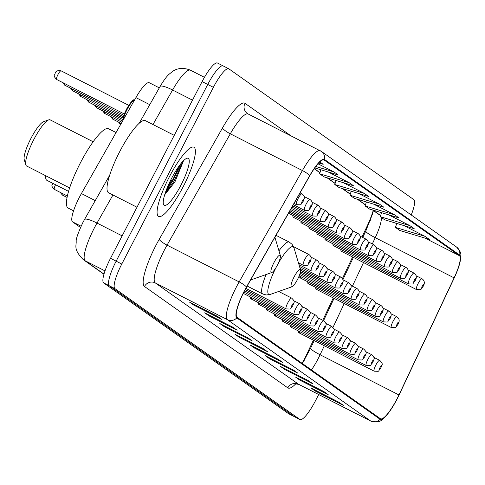 <?xml version="1.0" encoding="UTF-8"?>
<svg xmlns="http://www.w3.org/2000/svg" width="485" height="485" viewBox="0 0 485 485"><rect width="100%" height="100%" fill="white"/><g stroke="black" fill="none" stroke-linecap="round" stroke-linejoin="round"><path stroke-width="0.73" d="M361.962 237.08L367.096 226.18A32.38 7.008 117 0 0 373.226 210.466M302.058 363.295A32.38 7.008 117 0 0 307.09 353.571L313.395 340.185M322.774 320.27L333.286 297.948M342.434 278.535L352.583 256.995M333.049 243.876A6.069 1.316 117 0 0 333.159 245.513A6.069 1.316 117 0 0 334.547 244.64M325.047 238.214A6.069 1.316 117 0 0 325.156 239.851A6.069 1.316 117 0 0 326.544 238.978M317.044 232.551A6.069 1.316 117 0 0 317.154 234.188A6.069 1.316 117 0 0 318.542 233.315M309.042 226.889A6.069 1.316 117 0 0 309.151 228.532A6.069 1.316 117 0 0 310.539 227.659M301.033 221.233A6.069 1.316 117 0 0 301.149 222.87A6.069 1.316 117 0 0 302.537 221.997M293.031 215.57A6.069 1.316 117 0 0 293.14 217.207A6.069 1.316 117 0 0 294.534 216.334M341.052 249.539A6.069 1.316 117 0 0 341.161 251.175A6.069 1.316 117 0 0 342.555 250.302M307.896 281.846A6.069 1.316 117 0 0 308.011 283.483A6.069 1.316 117 0 0 309.4 282.609M299.894 276.183A6.069 1.316 117 0 0 300.003 277.82A6.069 1.316 117 0 0 301.397 276.947M315.905 287.508A6.069 1.316 117 0 0 316.014 289.145A6.069 1.316 117 0 0 317.402 288.272M250.733 297.172A6.069 1.316 117 0 0 250.842 298.808A6.069 1.316 117 0 0 252.23 297.935M243.415 293.025A6.069 1.316 117 0 0 244.228 292.279M282.749 319.815A6.069 1.316 117 0 0 282.858 321.452A6.069 1.316 117 0 0 284.246 320.579M290.751 325.477A6.069 1.316 117 0 0 290.861 327.114A6.069 1.316 117 0 0 292.249 326.241M258.735 302.834A6.069 1.316 117 0 0 258.844 304.471A6.069 1.316 117 0 0 260.239 303.598M274.746 314.159A6.069 1.316 117 0 0 274.856 315.796A6.069 1.316 117 0 0 276.244 314.923M266.738 308.496A6.069 1.316 117 0 0 266.853 310.133A6.069 1.316 117 0 0 268.241 309.26M298.754 331.14A6.069 1.316 117 0 0 298.863 332.777A6.069 1.316 117 0 0 300.251 331.904M80.498 227.483L72.562 221.869A24.286 5.256 -63 0 1 81.407 193.557L135.909 97.612A24.286 5.256 -63 0 1 149.265 82.741A24.286 5.256 -63 0 1 149.404 82.826M169.744 182.087A32.38 7.008 117 0 0 170.762 180.159M217.619 63.105A24.286 5.256 117 0 0 217.474 63.02A24.286 5.256 117 0 0 202.112 81.589L110.513 258.299A24.286 5.256 117 0 0 103.681 282.913L288.599 413.711A24.286 5.256 117 0 0 288.745 413.796A24.286 5.256 117 0 0 288.896 413.863M217.474 63.02L223.112 65.887A24.286 5.256 117 0 1 223.252 65.972A24.286 5.256 117 0 0 223.112 65.887A24.286 5.256 117 0 0 207.744 84.457L116.145 261.173A24.286 5.256 117 0 0 109.313 285.786L294.231 416.579A24.286 5.256 117 0 0 294.377 416.67A24.286 5.256 117 0 0 294.528 416.73M183.185 186.725A38.855 8.409 117 0 0 193.897 147.197A38.855 8.409 117 0 0 169.313 176.91A38.855 8.409 117 0 0 158.601 216.437A38.855 8.409 117 0 0 183.185 186.725A38.855 8.409 117 0 0 193.897 147.197A38.855 8.409 117 0 0 169.313 176.91A38.855 8.409 117 0 0 158.601 216.437A38.855 8.409 117 0 0 183.185 186.725M396.954 398.997A25.905 5.608 -63 0 1 380.567 418.804A25.905 5.608 -63 0 1 380.416 418.713L237.098 317.348A25.905 5.608 -63 0 1 246.532 287.15L309.788 175.8A25.905 5.608 -63 0 1 324.035 159.935A25.905 5.608 -63 0 1 324.186 160.026L459.398 255.662A25.905 5.608 -63 0 1 454.105 277.875L398.955 394.954A25.905 5.608 -63 0 1 396.954 398.997M397.07 399.082A26.554 5.747 117 0 0 399.119 394.935L454.269 277.856A26.554 5.747 117 0 0 459.21 265.259A26.554 5.747 117 0 0 459.695 255.086L324.483 159.45A26.554 5.747 117 0 0 309.727 175.618L246.471 286.968A26.554 5.747 117 0 0 236.801 317.924L380.119 419.289A26.554 5.747 117 0 0 388.388 413.081A26.554 5.747 117 0 0 397.07 399.082M178.522 166.81A32.38 7.008 -63 0 1 172.169 180.881A32.38 7.008 -63 0 1 165.44 192.472M411.238 214.976A24.286 5.256 117 0 0 413.808 199.638L228.884 68.846A24.286 5.256 117 0 0 228.744 68.761L223.112 65.887A24.286 5.256 117 0 0 207.744 84.457L116.145 261.173A24.286 5.256 117 0 0 109.313 285.786L294.231 416.579A24.286 5.256 117 0 0 294.377 416.67L288.745 413.796M217.656 316.444L189.496 302.088L193.824 305.15L221.991 319.506L217.656 316.444M221.057 318.924A6.475 6.317 -54.7 0 0 221.991 319.506M194.176 304.477L193.824 305.15M232.824 327.175L204.664 312.813L208.999 315.88L237.159 330.236L232.824 327.175M236.225 329.654A6.475 6.317 -54.7 0 0 237.159 330.236M209.35 315.201L208.999 315.88M247.993 337.899L219.832 323.543L224.167 326.611L252.327 340.967L247.993 337.899M251.4 340.379A6.475 6.317 -54.7 0 0 252.327 340.967M224.519 325.932L224.167 326.611M263.167 348.63L235.001 334.274L239.335 337.342L267.502 351.698L263.167 348.63M266.568 351.11A6.475 6.317 -54.7 0 0 267.502 351.698M239.687 336.663L239.335 337.342M339.009 402.277L310.849 387.921L315.183 390.989L343.344 405.345L339.009 402.277M342.416 404.757A6.475 6.317 -54.7 0 0 343.344 405.345M315.535 390.31L315.183 390.989M323.841 391.547L295.68 377.191L300.015 380.258L328.175 394.614L323.841 391.547M327.242 394.026A6.475 6.317 -54.7 0 0 328.175 394.614M300.367 379.579L300.015 380.258M308.672 380.816L280.512 366.46L284.84 369.528L313.007 383.884L308.672 380.816M312.073 383.296A6.475 6.317 -54.7 0 0 313.007 383.884M285.192 368.849L284.84 369.528M293.504 370.091L265.337 355.735L269.672 358.797L297.838 373.153L293.504 370.091M296.905 372.571A6.475 6.317 -54.7 0 0 297.838 373.153M270.024 358.124L269.672 358.797M278.335 359.361L250.169 345.005L254.504 348.066L282.67 362.428L278.335 359.361M281.736 361.84A6.475 6.317 -54.7 0 0 282.67 362.428M254.855 347.393L254.504 348.066M228.744 68.761A24.286 5.256 117 0 0 213.382 87.33L121.783 264.04A24.286 5.256 117 0 0 114.945 288.66L299.869 419.452A24.286 5.256 117 0 0 300.009 419.537A24.286 5.256 117 0 0 315.371 400.968L318.706 394.541M314.765 167.919L338.342 175.03L334.007 171.963L317.984 163.797M318.736 162.966L323.174 164.3L319.791 161.911M379.519 204.155L349.952 195.231L354.286 198.298L383.853 207.216L379.519 204.155L358.391 193.388M394.687 214.885L365.12 205.961L369.455 209.029L399.022 217.947L394.687 214.885L373.559 204.112M409.855 225.61L380.288 216.692L384.623 219.76L414.19 228.677L409.855 225.61L388.734 214.843M425.024 236.34L395.463 227.423L399.798 230.484L429.358 239.408L425.024 236.34L403.902 225.573M349.176 182.693L319.615 173.775L323.95 176.837L353.51 185.761L349.176 182.693L328.054 171.926M364.35 193.424L334.783 184.506L339.118 187.568L368.679 196.492L364.35 193.424L343.222 182.657M334.783 184.506L336.057 180.493M349.952 195.231L351.225 191.223M365.12 205.961L366.393 201.954M380.288 216.692L381.568 212.679M395.463 227.423L396.736 223.409M319.615 173.775L320.888 169.762M334.007 171.963L315.814 166.476M45.875 175.819A25.905 5.608 117 0 0 45.972 179.129A25.905 5.608 117 0 0 46.79 180.268L68.561 191.369M294.098 276.917A9.712 2.104 117 0 0 291.946 286.799A9.712 2.104 117 0 0 297.566 279.372A9.712 2.104 117 0 0 300.548 269.921A9.712 2.104 117 0 0 294.098 276.917M93.156 141.772L50.149 119.85A25.905 5.608 117 0 0 48.749 119.856L43.608 121.668A21.855 4.729 117 0 0 30.961 138.37A21.855 4.729 117 0 0 24.25 159.644L25.808 164.864A25.905 5.608 117 0 0 26.62 166.003L69.628 187.925M48.749 119.856A25.905 5.608 117 0 0 33.762 139.656A25.905 5.608 117 0 0 25.808 164.864M273.934 262.652A9.712 2.104 117 0 0 271.776 272.534A9.712 2.104 117 0 0 277.396 265.107A9.712 2.104 117 0 0 280.385 255.656A9.712 2.104 117 0 0 273.934 262.652M116.06 132.55L108.591 128.743A44.523 9.633 117 0 0 80.431 162.79A44.523 9.633 117 0 0 68.155 208.077L73.556 210.829M174.236 135.363L145.342 120.632A40.473 8.76 117 0 0 119.74 151.587A40.473 8.76 117 0 0 108.579 192.751L136.988 207.234M180.96 185.149A26.396 5.711 117 0 0 186.81 158.31A26.396 5.711 117 0 0 171.538 178.486A26.396 5.711 117 0 0 163.433 204.173A26.396 5.711 117 0 0 180.96 185.149M164.694 194.77L174.946 181.881L183.233 161.469M181.287 163.16L172.793 180.899L166.149 190.502M183.039 161.178L173.909 181.469L165.046 193.654M149.756 104.675L135.909 97.612M95.254 200.614L81.407 193.557M81.074 226.21L72.562 221.869M303.762 360.191A10.524 1.467 25.2 0 0 304.259 360.337M112.956 194.982L97.006 223.064A32.38 7.008 117 0 0 94.332 227.992A32.38 7.008 117 0 0 85.221 260.809L105.002 270.897M122.141 235.874L97.006 223.064A16.187 3.231 -150.4 0 0 84.481 219.572L109.646 175.279M288.599 413.711L299.869 419.452M103.681 282.913L114.945 288.66M110.513 258.299L121.783 264.04M202.112 81.589L213.382 87.33M84.481 219.572L82.85 222.585C78.194 232.648 75.969 238.905 76.175 241.348C76.533 245.525 73.071 249.345 83.317 259.663A16.187 15.799 125.3 0 0 85.221 260.809L103.984 274.086M190.593 70.283A32.38 7.008 117 0 0 190.405 70.167A32.38 7.008 117 0 0 172.593 90.004L192.496 100.146M139.177 123.299L160.068 86.512A16.187 3.231 -150.4 0 1 172.593 90.004L152.981 124.53M369.709 220.293A10.524 1.467 25.2 0 0 370.297 220.469M311.455 369.94A25.905 5.608 117 0 0 318.093 358.797A25.905 5.608 117 0 0 320.094 354.759L324.332 345.757M295.892 383.714A40.473 8.76 -63 0 1 287.811 387.854L144.5 286.489A8.093 7.899 125.3 0 1 155.261 282.894L298.578 384.265A32.38 7.008 117 0 0 298.766 384.375A32.38 7.008 117 0 0 298.972 384.466M144.5 286.489A40.473 8.76 -63 0 1 155.891 245.465A40.473 8.76 -63 0 1 159.238 239.305L222.488 127.955A40.473 8.76 -63 0 1 244.986 103.305L290.867 135.758M164.379 250.078A32.38 7.008 117 0 0 155.261 282.894L227.362 319.651A32.38 7.008 -63 0 1 239.153 281.9L302.404 170.55A32.38 7.008 -63 0 1 320.215 150.72A32.38 7.008 -63 0 1 320.403 150.829A8.093 7.899 -54.7 0 1 321.355 151.405L248.114 113.963A32.38 7.008 117 0 0 230.308 133.799L167.052 245.149A32.38 7.008 117 0 0 164.379 250.078M459.21 265.259C461.859 253.067 461.702 253.152 456.567 247.041A8.093 7.899 125.3 0 1 459.695 255.086M324.483 159.45A8.093 7.899 -54.7 0 0 321.355 151.405L456.567 247.041M309.727 175.618A8.093 1.619 -150.4 0 0 302.404 170.55L230.308 133.799A8.093 1.619 29.6 0 1 222.488 127.955M246.471 286.968A8.093 1.619 -150.4 0 0 239.153 281.9L167.052 245.149A8.093 1.619 29.6 0 1 159.238 239.305M236.801 317.924A8.093 7.899 125.3 0 1 227.362 319.651L370.679 421.016A8.093 7.899 -54.7 0 0 380.119 419.289M388.388 413.081C379.791 422.144 380.864 422.793 370.867 421.132A32.38 7.008 -63 0 1 370.679 421.016L298.578 384.265A8.093 7.899 125.3 0 0 287.811 387.854M248.308 114.078A32.38 7.008 117 0 0 248.114 113.963L247.356 113.502A8.093 7.899 125.3 0 1 244.986 103.305M247.981 113.902A8.093 7.899 125.3 0 1 247.356 113.502M324.186 160.026L323.871 159.862M398.955 394.954L320.094 354.759A14.568 2.031 25.2 0 1 310.636 348.115L314.183 340.585M454.105 277.875L375.245 237.674A25.905 5.608 117 0 0 381.374 217.456M332.977 327.411L344.229 303.525M352.407 286.162L363.52 262.567M372.304 243.931L375.245 237.674A14.568 2.031 25.2 0 1 365.793 231.036L372.492 214.043L373.414 210.599M380.652 215.552A25.905 5.608 117 0 0 380.543 215.461L372.923 210.072M459.398 255.662L424.836 238.044M396.651 223.676L395.263 222.967M380.664 215.522L380.543 215.461A14.568 14.217 125.3 0 1 378.827 214.431L372.486 209.944M365.484 204.815L357.754 199.347M350.315 194.085L342.586 188.617M335.147 183.354L327.411 177.886M319.979 172.624L314.286 168.598M276.098 267.441A26.772 5.796 117 0 0 270.284 294.425L291.946 286.799M266.089 274.534A29.142 6.305 117 0 0 262.785 294.007L266.277 294.977L270.284 294.425M275.977 235.316L289.254 242.082A29.142 6.305 117 0 0 278.96 250.872M289.254 242.082L292.091 244.337L293.995 247.908A26.772 5.796 117 0 0 278.032 263.834M166.773 188.883A32.38 7.008 117 0 0 171.466 180.523M375.875 365.005A6.069 1.316 -63 0 1 379.719 360.361C384.417 365.126 381.174 364.508 380.913 367.891C377.124 371.759 380.943 371.383 374.202 371.183A6.069 1.316 -63 0 1 375.875 365.005M380.84 367.824A2.025 0.436 117 0 0 381.41 365.769A2.025 0.436 117 0 0 380.119 367.309A2.025 0.436 117 0 0 379.549 369.364A2.025 0.436 117 0 0 380.84 367.824M367.872 359.343A6.069 1.316 -63 0 1 371.716 354.699C376.415 359.464 373.171 358.845 372.91 362.228C369.121 366.096 372.941 365.72 366.199 365.52A6.069 1.316 -63 0 1 367.872 359.343M372.838 362.162A2.025 0.436 117 0 0 373.408 360.106A2.025 0.436 117 0 0 372.116 361.652A2.025 0.436 117 0 0 371.546 363.701A2.025 0.436 117 0 0 372.838 362.162M359.87 353.68A6.069 1.316 -63 0 1 363.708 349.042C368.412 353.801 365.169 353.183 364.908 356.566C361.119 360.434 364.938 360.058 358.197 359.858A6.069 1.316 -63 0 1 359.87 353.68M364.835 356.499A2.025 0.436 117 0 0 365.405 354.45A2.025 0.436 117 0 0 364.114 355.99A2.025 0.436 117 0 0 363.544 358.039A2.025 0.436 117 0 0 364.835 356.499M351.867 348.024A6.069 1.316 -63 0 1 355.705 343.38C360.404 348.139 357.166 347.521 356.905 350.904C353.116 354.777 356.936 354.396 350.194 354.195A6.069 1.316 -63 0 1 351.867 348.024M356.833 350.837A2.025 0.436 117 0 0 357.403 348.788A2.025 0.436 117 0 0 356.111 350.328A2.025 0.436 117 0 0 355.541 352.377A2.025 0.436 117 0 0 356.833 350.837M343.865 342.361A6.069 1.316 -63 0 1 347.703 337.718C352.401 342.483 349.158 341.864 348.903 345.247C345.114 349.115 348.933 348.733 342.192 348.539A6.069 1.316 -63 0 1 343.865 342.361M348.83 345.174A2.025 0.436 117 0 0 349.4 343.125A2.025 0.436 117 0 0 348.103 344.665A2.025 0.436 117 0 0 347.533 346.72A2.025 0.436 117 0 0 348.83 345.174M335.856 336.699A6.069 1.316 -63 0 1 339.7 332.055C344.399 336.82 341.155 336.202 340.894 339.585C337.105 343.453 340.931 343.077 334.183 342.877A6.069 1.316 -63 0 1 335.856 336.699M340.822 339.518A2.025 0.436 117 0 0 341.391 337.463A2.025 0.436 117 0 0 340.1 339.003A2.025 0.436 117 0 0 339.53 341.058A2.025 0.436 117 0 0 340.822 339.518M327.854 331.037A6.069 1.316 -63 0 1 331.698 326.399C336.396 331.158 333.153 330.54 332.892 333.922C329.103 337.79 332.922 337.414 326.181 337.214A6.069 1.316 -63 0 1 327.854 331.037M332.819 333.856A2.025 0.436 117 0 0 333.389 331.807A2.025 0.436 117 0 0 332.098 333.347A2.025 0.436 117 0 0 331.528 335.396A2.025 0.436 117 0 0 332.819 333.856M319.851 325.38A6.069 1.316 -63 0 1 323.695 320.737C328.393 325.496 325.15 324.877 324.889 328.26C321.1 332.128 324.92 331.752 318.178 331.552A6.069 1.316 -63 0 1 319.851 325.38M324.817 328.193A2.025 0.436 117 0 0 325.387 326.144A2.025 0.436 117 0 0 324.095 327.684A2.025 0.436 117 0 0 323.525 329.733A2.025 0.436 117 0 0 324.817 328.193M311.849 319.718A6.069 1.316 -63 0 1 315.686 315.074C320.385 319.839 317.148 319.221 316.887 322.604C313.098 326.472 316.917 326.09 310.176 325.89A6.069 1.316 -63 0 1 311.849 319.718M316.814 322.531A2.025 0.436 117 0 0 317.384 320.482A2.025 0.436 117 0 0 316.093 322.022A2.025 0.436 117 0 0 315.523 324.071A2.025 0.436 117 0 0 316.814 322.531M303.846 314.056A6.069 1.316 -63 0 1 307.684 309.412C312.382 314.177 309.139 313.559 308.884 316.941C305.095 320.809 308.915 320.433 302.173 320.233A6.069 1.316 -63 0 1 303.846 314.056M308.812 316.875A2.025 0.436 117 0 0 309.381 314.82A2.025 0.436 117 0 0 308.084 316.359A2.025 0.436 117 0 0 307.52 318.415A2.025 0.436 117 0 0 308.812 316.875M295.838 308.393A6.069 1.316 -63 0 1 299.681 303.755C304.38 308.515 301.137 307.896 300.876 311.279C297.087 315.147 300.912 314.771 294.165 314.571A6.069 1.316 -63 0 1 295.838 308.393M300.803 311.212A2.025 0.436 117 0 0 301.373 309.163A2.025 0.436 117 0 0 300.082 310.703A2.025 0.436 117 0 0 299.512 312.752A2.025 0.436 117 0 0 300.803 311.212M62.347 193.454A4.856 1.049 117 0 0 62.365 195.049L67.063 197.444M287.835 302.737A6.069 1.316 -63 0 1 291.679 298.093C296.377 302.852 293.134 302.234 292.873 305.617C289.084 309.485 292.904 309.109 286.162 308.909A6.069 1.316 -63 0 1 287.835 302.737M292.801 305.55A2.025 0.436 117 0 0 293.37 303.501A2.025 0.436 117 0 0 292.079 305.041A2.025 0.436 117 0 0 291.509 307.09A2.025 0.436 117 0 0 292.801 305.55M55.551 184.737A4.856 1.049 117 0 0 54.362 189.386L67.36 196.013M316.014 289.145L391.353 327.551A6.069 1.316 -63 0 1 393.026 321.373A6.069 1.316 -63 0 1 396.863 316.729L391.001 313.74M397.27 323.677A2.025 0.436 117 0 0 396.7 325.732A2.025 0.436 117 0 0 397.991 324.192A2.025 0.436 117 0 0 398.561 322.137A2.025 0.436 117 0 0 397.27 323.677M308.011 283.483L383.35 321.888A6.069 1.316 -63 0 1 385.023 315.711A6.069 1.316 -63 0 1 388.861 311.067L382.998 308.084M389.261 318.014A2.025 0.436 117 0 0 388.697 320.07A2.025 0.436 117 0 0 389.988 318.53A2.025 0.436 117 0 0 390.558 316.475A2.025 0.436 117 0 0 389.261 318.014M300.003 277.82L375.341 316.226A6.069 1.316 -63 0 1 377.015 310.048A6.069 1.316 -63 0 1 380.858 305.411L374.996 302.422M381.258 312.358A2.025 0.436 117 0 0 380.689 314.407A2.025 0.436 117 0 0 381.98 312.867A2.025 0.436 117 0 0 382.55 310.818A2.025 0.436 117 0 0 381.258 312.358M299.203 275.832L367.339 310.564A6.069 1.316 -63 0 1 369.012 304.392A6.069 1.316 -63 0 1 372.856 299.748L366.993 296.759M373.256 306.696A2.025 0.436 117 0 0 372.686 308.745A2.025 0.436 117 0 0 373.977 307.205A2.025 0.436 117 0 0 374.547 305.156A2.025 0.436 117 0 0 373.256 306.696M299.712 274.51L359.337 304.901A6.069 1.316 -63 0 1 361.01 298.73A6.069 1.316 -63 0 1 364.853 294.086L358.991 291.097M365.253 301.033A2.025 0.436 117 0 0 364.684 303.089A2.025 0.436 117 0 0 365.975 301.543A2.025 0.436 117 0 0 366.545 299.494A2.025 0.436 117 0 0 365.253 301.033M300.148 273.152L351.334 299.245A6.069 1.316 -63 0 1 353.007 293.067A6.069 1.316 -63 0 1 356.845 288.423L350.988 285.435M357.251 295.371A2.025 0.436 117 0 0 356.681 297.426A2.025 0.436 117 0 0 357.972 295.886A2.025 0.436 117 0 0 358.542 293.831A2.025 0.436 117 0 0 357.251 295.371M300.494 271.745L343.332 293.583A6.069 1.316 -63 0 1 345.005 287.405A6.069 1.316 -63 0 1 348.842 282.767L342.98 279.778M349.248 289.715A2.025 0.436 117 0 0 348.679 291.764A2.025 0.436 117 0 0 349.97 290.224A2.025 0.436 117 0 0 350.54 288.175A2.025 0.436 117 0 0 349.248 289.715M300.609 270.224L335.323 287.92A6.069 1.316 -63 0 1 336.996 281.749A6.069 1.316 -63 0 1 340.84 277.105L334.977 274.116M341.24 284.052A2.025 0.436 117 0 0 340.67 286.101A2.025 0.436 117 0 0 341.967 284.562A2.025 0.436 117 0 0 342.531 282.512A2.025 0.436 117 0 0 341.24 284.052M300.094 268.381L327.32 282.258A6.069 1.316 -63 0 1 328.994 276.086A6.069 1.316 -63 0 1 332.837 271.442L326.975 268.454M333.237 278.39A2.025 0.436 117 0 0 332.668 280.439A2.025 0.436 117 0 0 333.959 278.899A2.025 0.436 117 0 0 334.529 276.85A2.025 0.436 117 0 0 333.237 278.39M299.536 266.514L319.318 276.602A6.069 1.316 -63 0 1 320.991 270.424A6.069 1.316 -63 0 1 324.835 265.78L318.972 262.791M325.235 272.728A2.025 0.436 117 0 0 324.665 274.783A2.025 0.436 117 0 0 325.956 273.243A2.025 0.436 117 0 0 326.526 271.188A2.025 0.436 117 0 0 325.235 272.728M298.984 264.652L311.315 270.939A6.069 1.316 -63 0 1 312.989 264.762A6.069 1.316 -63 0 1 316.826 260.118L310.97 257.135M317.232 267.071A2.025 0.436 117 0 0 316.663 269.12A2.025 0.436 117 0 0 317.954 267.581A2.025 0.436 117 0 0 318.524 265.525A2.025 0.436 117 0 0 317.232 267.071M298.427 262.785L303.313 265.277A6.069 1.316 -63 0 1 304.986 259.099A6.069 1.316 -63 0 1 308.824 254.461L293.54 246.671M309.23 261.409A2.025 0.436 117 0 0 308.66 263.458A2.025 0.436 117 0 0 309.951 261.918A2.025 0.436 117 0 0 310.521 259.869A2.025 0.436 117 0 0 309.23 261.409M341.161 251.175L416.5 289.575A6.069 1.316 -63 0 1 418.179 283.404A6.069 1.316 -63 0 1 422.017 278.76L416.154 275.771M422.417 285.707A2.025 0.436 117 0 0 421.847 287.757A2.025 0.436 117 0 0 423.144 286.217A2.025 0.436 117 0 0 423.708 284.168A2.025 0.436 117 0 0 422.417 285.707M333.159 245.513L408.497 283.913A6.069 1.316 -63 0 1 410.171 277.741A6.069 1.316 -63 0 1 414.014 273.097L408.152 270.109M414.414 280.045A2.025 0.436 117 0 0 413.844 282.1A2.025 0.436 117 0 0 415.136 280.554A2.025 0.436 117 0 0 415.706 278.505A2.025 0.436 117 0 0 414.414 280.045M325.156 239.851L400.495 278.257A6.069 1.316 -63 0 1 402.168 272.079A6.069 1.316 -63 0 1 406.012 267.435L400.149 264.446M406.412 274.383A2.025 0.436 117 0 0 405.842 276.438A2.025 0.436 117 0 0 407.133 274.898A2.025 0.436 117 0 0 407.703 272.843A2.025 0.436 117 0 0 406.412 274.383M317.154 234.188L392.492 272.594A6.069 1.316 -63 0 1 394.166 266.417A6.069 1.316 -63 0 1 398.003 261.779L392.147 258.79M398.409 268.726A2.025 0.436 117 0 0 397.839 270.775A2.025 0.436 117 0 0 399.131 269.236A2.025 0.436 117 0 0 399.701 267.187A2.025 0.436 117 0 0 398.409 268.726M309.151 228.532L384.49 266.932A6.069 1.316 -63 0 1 386.163 260.76A6.069 1.316 -63 0 1 390.001 256.116L384.138 253.128M390.407 263.064A2.025 0.436 117 0 0 389.837 265.113A2.025 0.436 117 0 0 391.128 263.573A2.025 0.436 117 0 0 391.698 261.524A2.025 0.436 117 0 0 390.407 263.064M301.149 222.87L376.481 261.269A6.069 1.316 -63 0 1 378.161 255.098A6.069 1.316 -63 0 1 381.998 250.454L376.136 247.465M382.398 257.402A2.025 0.436 117 0 0 381.828 259.451A2.025 0.436 117 0 0 383.126 257.911A2.025 0.436 117 0 0 383.696 255.862A2.025 0.436 117 0 0 382.398 257.402M293.14 217.207L368.479 255.613A6.069 1.316 -63 0 1 370.152 249.435A6.069 1.316 -63 0 1 373.996 244.792L368.133 241.803M374.396 251.739A2.025 0.436 117 0 0 373.826 253.794A2.025 0.436 117 0 0 375.117 252.255A2.025 0.436 117 0 0 375.687 250.199A2.025 0.436 117 0 0 374.396 251.739M288.502 213.261L360.476 249.951A6.069 1.316 -63 0 1 362.149 243.773A6.069 1.316 -63 0 1 365.993 239.129L360.131 236.146M366.393 246.083A2.025 0.436 117 0 0 365.823 248.132A2.025 0.436 117 0 0 367.115 246.592A2.025 0.436 117 0 0 367.685 244.537A2.025 0.436 117 0 0 366.393 246.083M120.65 123.172A4.856 1.049 117 0 0 120.553 124.639M289.199 212.036L352.474 244.288A6.069 1.316 -63 0 1 354.147 238.117A6.069 1.316 -63 0 1 357.991 233.473L352.128 230.484M358.391 240.421A2.025 0.436 117 0 0 357.821 242.47A2.025 0.436 117 0 0 359.112 240.93A2.025 0.436 117 0 0 359.682 238.881A2.025 0.436 117 0 0 358.391 240.421M112.647 117.515A4.856 1.049 117 0 0 112.665 119.104L110.556 116.448M289.897 210.811L344.471 238.626A6.069 1.316 -63 0 1 346.144 232.454A6.069 1.316 -63 0 1 349.982 227.811L344.12 224.822M350.388 234.758A2.025 0.436 117 0 0 349.818 236.807A2.025 0.436 117 0 0 351.11 235.267A2.025 0.436 117 0 0 351.68 233.218A2.025 0.436 117 0 0 350.388 234.758M104.645 111.853A4.856 1.049 117 0 0 104.663 113.441L102.553 110.786M290.594 209.587L336.469 232.97A6.069 1.316 -63 0 1 338.142 226.792A6.069 1.316 -63 0 1 341.98 222.148L336.117 219.159M342.38 229.096A2.025 0.436 117 0 0 341.81 231.151A2.025 0.436 117 0 0 343.107 229.611A2.025 0.436 117 0 0 343.677 227.556A2.025 0.436 117 0 0 342.38 229.096M96.642 106.191A4.856 1.049 117 0 0 96.66 107.785L94.545 105.124M291.291 208.356L328.46 227.307A6.069 1.316 -63 0 1 330.133 221.13A6.069 1.316 -63 0 1 333.977 216.486L328.115 213.503M334.377 223.433A2.025 0.436 117 0 0 333.807 225.489A2.025 0.436 117 0 0 335.099 223.949A2.025 0.436 117 0 0 335.668 221.894A2.025 0.436 117 0 0 334.377 223.433M88.64 100.528A4.856 1.049 117 0 0 88.658 102.123L86.542 99.461M291.988 207.131L320.458 221.645A6.069 1.316 -63 0 1 322.131 215.467A6.069 1.316 -63 0 1 325.975 210.829L320.112 207.841M326.375 217.777A2.025 0.436 117 0 0 325.805 219.826A2.025 0.436 117 0 0 327.096 218.286A2.025 0.436 117 0 0 327.666 216.237A2.025 0.436 117 0 0 326.375 217.777M80.631 94.872A4.856 1.049 117 0 0 80.655 96.46L78.54 93.799M292.685 205.907L312.455 215.983A6.069 1.316 -63 0 1 314.128 209.811A6.069 1.316 -63 0 1 317.972 205.167L312.11 202.178M318.372 212.115A2.025 0.436 117 0 0 317.802 214.164A2.025 0.436 117 0 0 319.094 212.624A2.025 0.436 117 0 0 319.663 210.575A2.025 0.436 117 0 0 318.372 212.115M72.629 89.21A4.856 1.049 117 0 0 72.653 90.798L70.537 88.143M293.383 204.682L304.453 210.326A6.069 1.316 -63 0 1 306.126 204.149A6.069 1.316 -63 0 1 309.963 199.505L304.101 196.516M310.37 206.452A2.025 0.436 117 0 0 309.8 208.508A2.025 0.436 117 0 0 311.091 206.962A2.025 0.436 117 0 0 311.661 204.912A2.025 0.436 117 0 0 310.37 206.452M64.626 83.547A4.856 1.049 117 0 0 64.644 85.136L62.535 82.48M294.08 203.451L296.45 204.664A6.069 1.316 -63 0 1 298.123 198.486A6.069 1.316 -63 0 1 301.961 193.842L300.082 192.885M302.367 200.79A2.025 0.436 117 0 0 301.797 202.845A2.025 0.436 117 0 0 303.089 201.305A2.025 0.436 117 0 0 303.658 199.25A2.025 0.436 117 0 0 302.367 200.79M134.46 100.159A12.143 2.625 117 0 0 127.094 109.507A12.143 2.625 117 0 0 123.317 119.777M123.044 120.256A11.331 2.455 -63 0 1 126.53 109.252A11.331 2.455 -63 0 1 133.539 100.534M57.982 74.538A4.856 1.049 117 0 0 56.642 79.479C52.047 74.775 55.332 75.351 55.108 73.186C55.799 71.028 57.782 70.24 61.055 70.822A4.856 1.049 117 0 0 57.982 74.538M159.304 87.858L149.265 82.741M160.068 86.512C163.639 80.474 166.652 76.375 169.101 74.229L172.612 71.41C173.387 70.786 179.923 65.942 190.405 70.167L204.446 77.327M103.935 274.249L83.317 259.663M300.009 419.537L294.377 416.67M370.867 421.132L298.766 384.375C295.007 383.75 293.558 383.629 294.407 384.011L295.244 383.417M365.441 204.961L357.318 199.214M350.273 194.23L342.149 188.483M335.105 183.5L326.981 177.752M319.93 172.769L314.201 168.719M323.568 320.67L334.08 298.354M342.925 279.578L353.371 257.396M362.756 237.48L365.793 231.036M310.636 348.115L302.379 363.52M277.935 359.161L281.906 361.968M293.104 369.885L297.075 372.698M308.278 380.616L312.249 383.423M323.446 391.346L327.417 394.153M338.615 402.077L342.586 404.884M262.767 348.43L266.738 351.237M247.599 337.699L251.569 340.506M232.43 326.969L236.401 329.776M217.262 316.238L221.233 319.051M44.826 175.285L45.972 179.129M247.162 286.041L262.785 294.007M300.548 269.921L293.995 247.908M271.776 272.534L250.599 279.99M280.385 255.656L274.892 237.22M373.856 357.372L379.719 360.361M298.863 332.777L374.202 371.183M365.854 351.716L371.716 354.699M290.861 327.114L366.199 365.52M357.851 346.054L363.708 349.042M282.858 321.452L358.197 359.858M349.843 340.391L355.705 343.38M274.856 315.796L350.194 354.195M341.84 334.729L347.703 337.718M266.853 310.133L342.192 348.539M333.838 329.066L339.7 332.055M258.844 304.471L334.183 342.877M325.835 323.41L331.698 326.399M250.842 298.808L326.181 337.214M317.833 317.748L323.695 320.737M243.246 293.358L318.178 331.552M309.824 312.085L315.686 315.074M243.876 292.097L310.176 325.89M301.822 306.423L307.684 309.412M244.519 290.842L302.173 320.233M293.819 300.767L299.681 303.755M245.18 289.6L294.165 314.571M62.365 195.049L60.249 192.387M278.681 291.467L291.679 298.093M245.853 288.363L286.162 308.909M54.362 189.386C49.767 184.682 53.053 185.258 52.829 183.094M391.353 327.551C398.094 327.745 394.275 328.127 398.064 324.259C399.87 321.088 399.47 318.578 396.863 316.729M383.35 321.888C390.092 322.088 386.272 322.464 390.061 318.596C391.868 315.426 391.468 312.916 388.861 311.067M375.341 316.226C382.089 316.426 378.264 316.802 382.053 312.934C383.865 309.763 383.465 307.26 380.858 305.411M367.339 310.564C374.08 310.764 370.261 311.14 374.05 307.272C375.863 304.107 375.463 301.597 372.856 299.748M359.337 304.901C366.078 305.101 362.259 305.483 366.048 301.615C367.86 298.445 367.46 295.935 364.853 294.086M351.334 299.245C358.075 299.445 354.256 299.821 358.045 295.953C359.852 292.782 359.458 290.272 356.845 288.423M343.332 293.583C350.073 293.783 346.254 294.159 350.043 290.291C351.849 287.12 351.449 284.616 348.842 282.767M335.323 287.92C342.07 288.12 338.245 288.496 342.04 284.628C343.847 281.464 343.447 278.954 340.84 277.105M327.32 282.258C334.062 282.458 330.243 282.84 334.032 278.972C335.844 275.801 335.444 273.291 332.837 271.442M319.318 276.602C326.059 276.802 322.24 277.177 326.029 273.31C327.842 270.139 327.442 267.629 324.835 265.78M311.315 270.939C318.057 271.139 314.238 271.515 318.027 267.647C319.833 264.477 319.439 261.967 316.826 260.118M303.313 265.277C310.054 265.477 306.235 265.853 310.024 261.985C311.831 258.82 311.431 256.31 308.824 254.461M416.5 289.575C423.247 289.775 419.422 290.157 423.217 286.283C425.024 283.119 424.624 280.609 422.017 278.76M408.497 283.913C415.239 284.113 411.419 284.495 415.208 280.627C417.021 277.456 416.621 274.946 414.014 273.097M400.495 278.257C407.236 278.457 403.417 278.833 407.206 274.965C409.019 271.794 408.619 269.284 406.012 267.435M392.492 272.594C399.234 272.794 395.414 273.17 399.203 269.302C401.01 266.132 400.616 263.628 398.003 261.779M384.49 266.932C391.231 267.132 387.412 267.508 391.201 263.64C393.008 260.475 392.607 257.965 390.001 256.116M376.481 261.269C383.229 261.47 379.403 261.851 383.199 257.984C385.005 254.813 384.605 252.303 381.998 250.454M368.479 255.613C375.226 255.813 371.401 256.189 375.19 252.321C377.003 249.151 376.603 246.641 373.996 244.792M360.476 249.951C367.218 250.151 363.398 250.527 367.187 246.659C369 243.488 368.6 240.978 365.993 239.129M120.529 124.687L118.558 122.105M352.474 244.288C359.215 244.488 355.396 244.864 359.185 240.996C360.992 237.832 360.597 235.322 357.991 233.473M112.665 119.104L121.22 123.463M344.471 238.626C351.213 238.826 347.393 239.208 351.182 235.34C352.989 232.169 352.589 229.66 349.982 227.811M104.663 113.441L121.917 122.238M336.469 232.97C343.21 233.17 339.391 233.546 343.18 229.678C344.987 226.507 344.586 223.997 341.98 222.148M96.66 107.785L122.614 121.014M328.46 227.307C335.208 227.507 331.382 227.883 335.171 224.015C336.984 220.845 336.584 218.335 333.977 216.486M88.658 102.123L122.869 119.559M320.458 221.645C327.199 221.845 323.38 222.221 327.169 218.353C328.982 215.182 328.581 212.679 325.975 210.829M80.655 96.46L123.075 118.085M312.455 215.983C319.197 216.183 315.377 216.565 319.166 212.691C320.973 209.526 320.579 207.016 317.972 205.167M72.653 90.798L123.432 116.685M304.453 210.326C311.194 210.52 307.375 210.902 311.164 207.034C312.97 203.864 312.57 201.354 309.963 199.505M64.644 85.136L123.863 115.327M296.45 204.664C303.192 204.864 299.372 205.24 303.161 201.372C304.968 198.201 304.568 195.691 301.961 193.842M122.899 120.51L123.026 118.358L126.518 109.24C136.194 94.09 132.623 102.293 134.775 100.225M56.642 79.479L124.354 113.993M61.055 70.822L128.767 105.336"/></g></svg>
